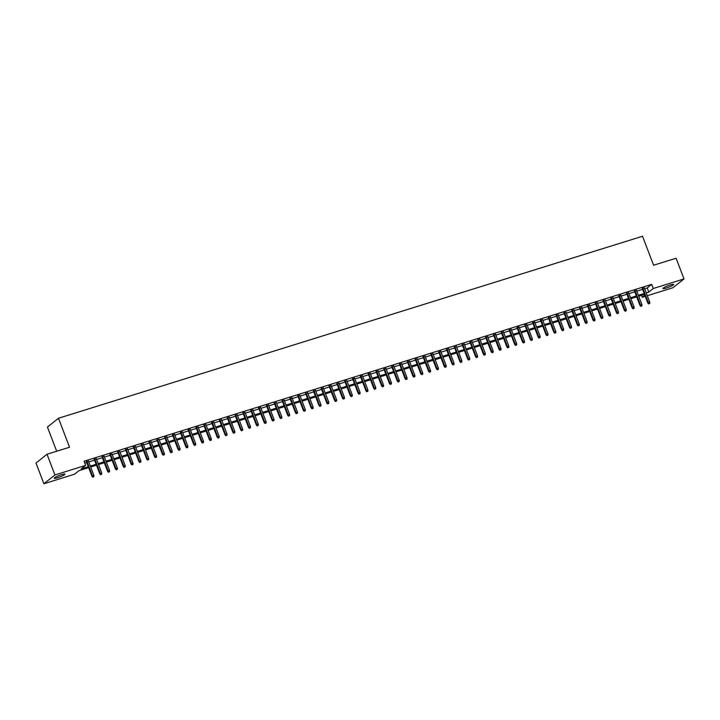 <?xml version="1.0" encoding="UTF-8"?>
<svg xmlns="http://www.w3.org/2000/svg" width="720" height="720" viewBox="0 0 720 720"><rect width="100%" height="100%" fill="white"/><g stroke="black" fill="none" stroke-linecap="round" stroke-linejoin="round"><path stroke-width="1.08" d="M61.506 474.66A5.733 0.81 -20.9 0 1 64.953 474.138A5.733 0.81 -20.9 0 1 57.69 477.702A5.733 0.81 -20.9 0 1 54.243 478.224A5.733 0.81 -20.9 0 1 61.506 474.66M670.212 284.967A5.733 0.81 -20.9 0 1 673.659 284.445A5.733 0.81 -20.9 0 1 666.396 288.018A5.733 0.81 -20.9 0 1 662.958 288.54A5.733 0.81 -20.9 0 1 670.212 284.967M56.682 451.242L47.439 427.05L58.473 418.257L642.519 236.25L653.589 265.239L676.098 258.219L684 278.919L672.975 287.721L647.289 295.722M645.255 296.352L642.24 297.297L644.832 295.236M641.502 295.353L642.24 297.297M88.65 467.631L79.11 470.61L74.637 474.174L43.902 483.75L54.936 474.957L85.662 465.381L81.189 468.945L88.308 466.731M54.936 474.957L47.025 454.248L36 463.05L43.902 483.75M88.497 461.277L86.463 461.907M96.327 458.829L94.293 459.468M104.157 456.39L102.123 457.029M111.987 453.951L109.953 454.59M119.817 451.512L117.783 452.151M127.647 449.073L125.613 449.712M135.477 446.634L133.443 447.264M143.307 444.195L141.264 444.825M151.128 441.756L149.094 442.386M158.958 439.317L156.924 439.947M166.788 436.878L164.754 437.508M174.618 434.439L172.584 435.069M182.448 432L180.414 432.63M190.278 429.552L188.244 430.191M198.108 427.113L196.074 427.752M205.938 424.674L203.904 425.313M213.768 422.235L211.734 422.874M221.598 419.796L219.555 420.435M229.419 417.357L227.385 417.996M237.249 414.918L235.215 415.548M245.079 412.479L243.045 413.109M252.909 410.04L250.875 410.67M260.739 407.601L258.705 408.231M268.569 405.162L266.535 405.792M276.399 402.723L274.365 403.353M284.229 400.284L282.195 400.914M292.059 397.836L290.025 398.475M299.88 395.397L297.846 396.036M307.71 392.958L305.676 393.597M315.54 390.519L313.506 391.158M323.37 388.08L321.336 388.719M331.2 385.641L329.166 386.28M339.03 383.202L336.996 383.832M346.86 380.763L344.826 381.393M354.69 378.324L352.656 378.954M362.52 375.885L360.486 376.515M370.35 373.446L368.307 374.076M378.171 371.007L376.137 371.637M386.001 368.568L383.967 369.198M393.831 366.12L391.797 366.759M401.661 363.681L399.627 364.32M409.491 361.242L407.457 361.881M417.321 358.803L415.287 359.442M425.151 356.364L423.117 357.003M432.981 353.925L430.947 354.564M440.811 351.486L438.777 352.116M448.641 349.047L446.598 349.677M456.462 346.608L454.428 347.238M464.292 344.169L462.258 344.799M472.122 341.73L470.088 342.36M479.952 339.291L477.918 339.921M487.782 336.852L485.748 337.482M495.612 334.404L493.578 335.043M503.442 331.965L501.408 332.604M511.272 329.526L509.238 330.165M519.102 327.087L517.068 327.726M526.923 324.648L524.889 325.287M534.753 322.209L532.719 322.839M542.583 319.77L540.549 320.4M550.413 317.331L548.379 317.961M558.243 314.892L556.209 315.522M566.073 312.453L564.039 313.083M573.903 310.014L571.869 310.644M581.733 307.575L579.699 308.205M589.563 305.127L587.529 305.766M597.393 302.688L595.35 303.327M605.214 300.249L603.18 300.888M613.044 297.81L611.01 298.449M620.874 295.371L618.84 296.01M628.704 292.932L626.67 293.571M636.534 290.493L634.5 291.123M644.625 288.729L647.217 287.928L651.69 284.355L84.078 461.241L85.662 465.381M84.825 463.176L86.724 462.582M88.758 461.952L94.554 460.143M96.588 459.513L102.384 457.704M104.418 457.074L110.214 455.265M112.248 454.635L118.044 452.826M120.078 452.196L125.865 450.387M127.908 449.757L133.695 447.948M135.729 447.318L141.525 445.509M143.559 444.87L149.355 443.07M151.389 442.431L157.185 440.631M159.219 439.992L165.015 438.192M167.049 437.553L172.845 435.753M174.879 435.114L180.675 433.314M182.709 432.675L188.505 430.866M190.539 430.236L196.335 428.427M198.369 427.797L204.156 425.988M206.199 425.358L211.986 423.549M214.02 422.919L219.816 421.11M221.85 420.48L227.646 418.671M229.68 418.041L235.476 416.232M237.51 415.602L243.306 413.793M245.34 413.154L251.136 411.354M253.17 410.715L258.966 408.915M261 408.276L266.796 406.476M268.83 405.837L274.626 404.037M276.66 403.398L282.447 401.589M284.49 400.959L290.277 399.15M292.311 398.52L298.107 396.711M300.141 396.081L305.937 394.272M307.971 393.642L313.767 391.833M315.801 391.203L321.597 389.394M323.631 388.764L329.427 386.955M331.461 386.325L337.257 384.516M339.291 383.877L345.087 382.077M347.121 381.438L352.917 379.638M354.951 378.999L360.738 377.199M362.772 376.56L368.568 374.76M370.602 374.121L376.398 372.321M378.432 371.682L384.228 369.873M386.262 369.243L392.058 367.434M394.092 366.804L399.888 364.995M401.922 364.365L407.718 362.556M409.752 361.926L415.548 360.117M417.582 359.487L423.378 357.678M425.412 357.048L431.199 355.239M433.242 354.609L439.029 352.8M441.063 352.161L446.859 350.361M448.893 349.722L454.689 347.922M456.723 347.283L462.519 345.483M464.553 344.844L470.349 343.044M472.383 342.405L478.179 340.605M480.213 339.966L486.009 338.157M488.043 337.527L493.839 335.718M495.873 335.088L501.669 333.279M503.703 332.649L509.49 330.84M511.533 330.21L517.32 328.401M519.354 327.771L525.15 325.962M527.184 325.332L532.98 323.523M535.014 322.893L540.81 321.084M542.844 320.445L548.64 318.645M550.674 318.006L556.47 316.206M558.504 315.567L564.3 313.767M566.334 313.128L572.13 311.328M574.164 310.689L579.96 308.889M581.994 308.25L587.781 306.441M589.824 305.811L595.611 304.002M597.645 303.372L603.441 301.563M605.475 300.933L611.271 299.124M613.305 298.494L619.101 296.685M621.135 296.055L626.931 294.246M628.965 293.616L634.761 291.807M636.795 291.177L642.591 289.368M644.364 288.054L642.33 288.684M47.025 454.248L69.534 447.237L58.473 418.257M651.69 284.355L653.274 288.495L684 278.919M646.2 292.869L648.801 292.068L653.274 288.495M90.342 466.092L96.138 464.283M98.172 463.653L103.959 461.844M106.002 461.214L111.789 459.405M113.823 458.775L119.619 456.966M121.653 456.336L127.449 454.527M129.483 453.897L135.279 452.088M137.313 451.458L143.109 449.649M145.143 449.019L150.939 447.21M152.973 446.571L158.769 444.771M160.803 444.132L166.599 442.332M168.633 441.693L174.429 439.893M176.463 439.254L182.25 437.454M184.293 436.815L190.08 435.006M192.114 434.376L197.91 432.567M199.944 431.937L205.74 430.128M207.774 429.498L213.57 427.689M215.604 427.059L221.4 425.25M223.434 424.62L229.23 422.811M231.264 422.181L237.06 420.372M239.094 419.742L244.89 417.933M246.924 417.294L252.72 415.494M254.754 414.855L260.541 413.055M262.584 412.416L268.371 410.616M270.405 409.977L276.201 408.177M278.235 407.538L284.031 405.738M286.065 405.099L291.861 403.29M293.895 402.66L299.691 400.851M301.725 400.221L307.521 398.412M309.555 397.782L315.351 395.973M317.385 395.343L323.181 393.534M325.215 392.904L331.002 391.095M333.045 390.465L338.832 388.656M340.866 388.026L346.662 386.217M348.696 385.578L354.492 383.778M356.526 383.139L362.322 381.339M364.356 380.7L370.152 378.9M372.186 378.261L377.982 376.461M380.016 375.822L385.812 374.022M387.846 373.383L393.642 371.574M395.676 370.944L401.472 369.135M403.506 368.505L409.293 366.696M411.336 366.066L417.123 364.257M419.157 363.627L424.953 361.818M426.987 361.188L432.783 359.379M434.817 358.749L440.613 356.94M442.647 356.31L448.443 354.501M450.477 353.862L456.273 352.062M458.307 351.423L464.103 349.623M466.137 348.984L471.933 347.184M473.967 346.545L479.763 344.745M481.797 344.106L487.584 342.306M489.627 341.667L495.414 339.858M497.448 339.228L503.244 337.419M505.278 336.789L511.074 334.98M513.108 334.35L518.904 332.541M520.938 331.911L526.734 330.102M528.768 329.472L534.564 327.663M536.598 327.033L542.394 325.224M544.428 324.594L550.224 322.785M552.258 322.146L558.054 320.346M560.088 319.707L565.875 317.907M567.909 317.268L573.705 315.468M575.739 314.829L581.535 313.029M583.569 312.39L589.365 310.581M591.399 309.951L597.195 308.142M599.229 307.512L605.025 305.703M607.059 305.073L612.855 303.264M614.889 302.634L620.685 300.825M622.719 300.195L628.515 298.386M630.549 297.756L636.336 295.947M638.379 295.317L644.166 293.508M644.517 294.417L638.721 296.217M636.687 296.856L630.891 298.656M628.857 299.295L623.061 301.095M621.027 301.734L615.231 303.534M613.197 304.173L607.401 305.982M605.367 306.612L599.58 308.421M597.537 309.051L591.75 310.86M589.716 311.49L583.92 313.299M581.886 313.929L576.09 315.738M574.056 316.368L568.26 318.177M566.226 318.807L560.43 320.616M558.396 321.246L552.6 323.055M550.566 323.694L544.77 325.494M542.736 326.133L536.94 327.933M534.906 328.572L529.11 330.372M527.076 331.011L521.289 332.811M519.246 333.45L513.459 335.259M511.425 335.889L505.629 337.698M503.595 338.328L497.799 340.137M495.765 340.767L489.969 342.576M487.935 343.206L482.139 345.015M480.105 345.645L474.309 347.454M472.275 348.084L466.479 349.893M464.445 350.523L458.649 352.332M456.615 352.971L450.819 354.771M448.785 355.41L442.998 357.21M440.964 357.849L435.168 359.649M433.134 360.288L427.338 362.088M425.304 362.727L419.508 364.527M417.474 365.166L411.678 366.975M409.644 367.605L403.848 369.414M401.814 370.044L396.018 371.853M393.984 372.483L388.188 374.292M386.154 374.922L380.358 376.731M378.324 377.361L372.537 379.17M370.494 379.8L364.707 381.609M362.673 382.239L356.877 384.048M354.843 384.687L349.047 386.487M347.013 387.126L341.217 388.926M339.183 389.565L333.387 391.365M331.353 392.004L325.557 393.804M323.523 394.443L317.727 396.243M315.693 396.882L309.897 398.691M307.863 399.321L302.067 401.13M300.033 401.76L294.246 403.569M292.203 404.199L286.416 406.008M284.382 406.638L278.586 408.447M276.552 409.077L270.756 410.886M268.722 411.516L262.926 413.325M260.892 413.955L255.096 415.764M253.062 416.403L247.266 418.203M245.232 418.842L239.436 420.642M237.402 421.281L231.606 423.081M229.572 423.72L223.776 425.52M221.742 426.159L215.955 427.959M213.912 428.598L208.125 430.407M206.091 431.037L200.295 432.846M198.261 433.476L192.465 435.285M190.431 435.915L184.635 437.724M182.601 438.354L176.805 440.163M174.771 440.793L168.975 442.602M166.941 443.232L161.145 445.041M159.111 445.671L153.315 447.48M151.281 448.119L145.485 449.919M143.451 450.558L137.664 452.358M135.63 452.997L129.834 454.797M127.8 455.436L122.004 457.236M119.97 457.875L114.174 459.675M112.14 460.314L106.344 462.123M104.31 462.753L98.514 464.562M96.48 465.192L90.684 467.001M647.217 287.928L648.801 292.068M642.204 288.36L647.811 303.048L648.351 302.625L642.834 288.171M648.954 303.696L649.737 303.453L648.954 303.696L648.351 302.625L649.764 302.184L644.238 287.73M647.811 303.048L648.657 303.939M649.737 303.453L649.764 302.184M634.374 290.808L639.981 305.487L640.521 305.064L635.004 290.61M641.124 306.135L641.907 305.892L641.124 306.135L640.521 305.064L641.934 304.623L636.408 290.169M639.981 305.487L640.827 306.378M641.907 305.892L641.934 304.623M626.544 293.247L632.16 307.935L632.691 307.503L627.174 293.049M633.294 308.574L634.077 308.331L633.294 308.574L632.691 307.503L634.104 307.062L628.578 292.608M632.16 307.935L632.997 308.817M634.077 308.331L634.104 307.062M618.714 295.686L624.33 310.374L624.861 309.942L619.344 295.488M625.464 311.013L626.247 310.77L625.464 311.013L624.861 309.942L626.274 309.501L620.757 295.047M624.33 310.374L625.167 311.256M626.247 310.77L626.274 309.501M610.893 298.125L616.5 312.813L617.031 312.381L611.514 297.927M617.643 313.452L618.426 313.209L617.643 313.452L617.031 312.381L618.444 311.94L612.927 297.486M616.5 312.813L617.337 313.695M618.426 313.209L618.444 311.94M603.063 300.564L608.67 315.252L609.201 314.82L603.684 300.366M609.813 315.9L610.596 315.648L609.813 315.9L609.201 314.82L610.614 314.379L605.097 299.925M608.67 315.252L609.516 316.134M610.596 315.648L610.614 314.379M595.233 303.003L600.84 317.691L601.38 317.259L595.854 302.805M601.983 318.339L602.766 318.096L601.983 318.339L601.38 317.259L602.784 316.818L597.267 302.364M600.84 317.691L601.686 318.573M602.766 318.096L602.784 316.818M587.403 305.442L593.01 320.13L593.55 319.698L588.024 305.244M594.153 320.778L594.936 320.535L594.153 320.778L593.55 319.698L594.954 319.266L589.437 304.812M593.01 320.13L593.856 321.012M594.936 320.535L594.954 319.266M579.573 307.881L585.18 322.569L585.72 322.137L580.194 307.683M586.323 323.217L587.106 322.974L586.323 323.217L585.72 322.137L587.124 321.705L581.607 307.251M585.18 322.569L586.026 323.451M587.106 322.974L587.124 321.705M571.743 310.32L577.35 325.008L577.89 324.585L572.373 310.122M578.493 325.656L579.276 325.413L578.493 325.656L577.89 324.585L579.294 324.144L573.777 309.69M577.35 325.008L578.196 325.89M579.276 325.413L579.294 324.144M563.913 312.759L569.52 327.447L570.06 327.024L564.543 312.57M570.663 328.095L571.446 327.852L570.663 328.095L570.06 327.024L571.473 326.583L565.947 312.129M569.52 327.447L570.366 328.329M571.446 327.852L571.473 326.583M556.083 315.198L561.69 329.886L562.23 329.463L556.713 315.009M562.833 330.534L563.616 330.291L562.833 330.534L562.23 329.463L563.643 329.022L558.117 314.568M561.69 329.886L562.536 330.768M563.616 330.291L563.643 329.022M548.253 317.637L553.869 332.325L554.4 331.902L548.883 317.448M555.003 332.973L555.786 332.73L555.003 332.973L554.4 331.902L555.813 331.461L550.287 317.007M553.869 332.325L554.706 333.207M555.786 332.73L555.813 331.461M540.423 320.076L546.039 334.764L546.57 334.341L541.053 319.887M547.173 335.412L547.956 335.169L547.173 335.412L546.57 334.341L547.983 333.9L542.466 319.446M546.039 334.764L546.876 335.655M547.956 335.169L547.983 333.9M532.602 322.524L538.209 337.203L538.74 336.78L533.223 322.326M539.352 337.851L540.135 337.608L539.352 337.851L538.74 336.78L540.153 336.339L534.636 321.885M538.209 337.203L539.046 338.094M540.135 337.608L540.153 336.339M524.772 324.963L530.379 339.651L530.91 339.219L525.393 324.765M531.522 340.29L532.305 340.047L531.522 340.29L530.91 339.219L532.323 338.778L526.806 324.324M530.379 339.651L531.225 340.533M532.305 340.047L532.323 338.778M516.942 327.402L522.549 342.09L523.089 341.658L517.563 327.204M523.692 342.729L524.475 342.486L523.692 342.729L523.089 341.658L524.493 341.217L518.976 326.763M522.549 342.09L523.395 342.972M524.475 342.486L524.493 341.217M509.112 329.841L514.719 344.529L515.259 344.097L509.733 329.643M515.862 345.168L516.645 344.925L515.862 345.168L515.259 344.097L516.663 343.656L511.146 329.202M514.719 344.529L515.565 345.411M516.645 344.925L516.663 343.656M501.282 332.28L506.889 346.968L507.429 346.536L501.903 332.082M508.032 347.616L508.815 347.364L508.032 347.616L507.429 346.536L508.833 346.095L503.316 331.641M506.889 346.968L507.735 347.85M508.815 347.364L508.833 346.095M493.452 334.719L499.059 349.407L499.599 348.975L494.082 334.521M500.202 350.055L500.985 349.812L500.202 350.055L499.599 348.975L501.003 348.543L495.486 334.08M499.059 349.407L499.905 350.289M500.985 349.812L501.003 348.543M485.622 337.158L491.229 351.846L491.769 351.414L486.252 336.96M492.372 352.494L493.155 352.251L492.372 352.494L491.769 351.414L493.182 350.982L487.656 336.528M491.229 351.846L492.075 352.728M493.155 352.251L493.182 350.982M477.792 339.597L483.399 354.285L483.939 353.853L478.422 339.399M484.542 354.933L485.325 354.69L484.542 354.933L483.939 353.853L485.352 353.421L479.826 338.967M483.399 354.285L484.245 355.167M485.325 354.69L485.352 353.421M469.962 342.036L475.578 356.724L476.109 356.301L470.592 341.847M476.712 357.372L477.495 357.129L476.712 357.372L476.109 356.301L477.522 355.86L471.996 341.406M475.578 356.724L476.415 357.606M477.495 357.129L477.522 355.86M462.141 344.475L467.748 359.163L468.279 358.74L462.762 344.286M468.891 359.811L469.674 359.568L468.891 359.811L468.279 358.74L469.692 358.299L464.175 343.845M467.748 359.163L468.585 360.045M469.674 359.568L469.692 358.299M454.311 346.914L459.918 361.602L460.449 361.179L454.932 346.725M461.061 362.25L461.844 362.007L461.061 362.25L460.449 361.179L461.862 360.738L456.345 346.284M459.918 361.602L460.755 362.484M461.844 362.007L461.862 360.738M446.481 349.353L452.088 364.041L452.619 363.618L447.102 349.164M453.231 364.689L454.014 364.446L453.231 364.689L452.619 363.618L454.032 363.177L448.515 348.723M452.088 364.041L452.934 364.932M454.014 364.446L454.032 363.177M438.651 351.792L444.258 366.48L444.798 366.057L439.272 351.603M445.401 367.128L446.184 366.885L445.401 367.128L444.798 366.057L446.202 365.616L440.685 351.162M444.258 366.48L445.104 367.371M446.184 366.885L446.202 365.616M430.821 354.24L436.428 368.919L436.968 368.496L431.442 354.042M437.571 369.567L438.354 369.324L437.571 369.567L436.968 368.496L438.372 368.055L432.855 353.601M436.428 368.919L437.274 369.81M438.354 369.324L438.372 368.055M422.991 356.679L428.598 371.367L429.138 370.935L423.621 356.481M429.741 372.006L430.524 371.763L429.741 372.006L429.138 370.935L430.542 370.494L425.025 356.04M428.598 371.367L429.444 372.249M430.524 371.763L430.542 370.494M415.161 359.118L420.768 373.806L421.308 373.374L415.791 358.92M421.911 374.445L422.694 374.202L421.911 374.445L421.308 373.374L422.712 372.933L417.195 358.479M420.768 373.806L421.614 374.688M422.694 374.202L422.712 372.933M407.331 361.557L412.938 376.245L413.478 375.813L407.961 361.359M414.081 376.884L414.864 376.641L414.081 376.884L413.478 375.813L414.891 375.372L409.365 360.918M412.938 376.245L413.784 377.127M414.864 376.641L414.891 375.372M399.501 363.996L405.108 378.684L405.648 378.252L400.131 363.798M406.251 379.332L407.034 379.08L406.251 379.332L405.648 378.252L407.061 377.811L401.535 363.357M405.108 378.684L405.954 379.566M407.034 379.08L407.061 377.811M391.671 366.435L397.287 381.123L397.818 380.691L392.301 366.237M398.421 381.771L399.204 381.528L398.421 381.771L397.818 380.691L399.231 380.259L393.714 365.796M397.287 381.123L398.124 382.005M399.204 381.528L399.231 380.259M383.85 368.874L389.457 383.562L389.988 383.13L384.471 368.676M390.6 384.21L391.383 383.967L390.6 384.21L389.988 383.13L391.401 382.698L385.884 368.244M389.457 383.562L390.294 384.444M391.383 383.967L391.401 382.698M376.02 371.313L381.627 386.001L382.158 385.569L376.641 371.115M382.77 386.649L383.553 386.406L382.77 386.649L382.158 385.569L383.571 385.137L378.054 370.683M381.627 386.001L382.473 386.883M383.553 386.406L383.571 385.137M368.19 373.752L373.797 388.44L374.337 388.017L368.811 373.563M374.94 389.088L375.723 388.845L374.94 389.088L374.337 388.017L375.741 387.576L370.224 373.122M373.797 388.44L374.643 389.322M375.723 388.845L375.741 387.576M360.36 376.191L365.967 390.879L366.507 390.456L360.981 376.002M367.11 391.527L367.893 391.284L367.11 391.527L366.507 390.456L367.911 390.015L362.394 375.561M365.967 390.879L366.813 391.761M367.893 391.284L367.911 390.015M352.53 378.63L358.137 393.318L358.677 392.895L353.151 378.441M359.28 393.966L360.063 393.723L359.28 393.966L358.677 392.895L360.081 392.454L354.564 378M358.137 393.318L358.983 394.2M360.063 393.723L360.081 392.454M344.7 381.069L350.307 395.757L350.847 395.334L345.33 380.88M351.45 396.405L352.233 396.162L351.45 396.405L350.847 395.334L352.251 394.893L346.734 380.439M350.307 395.757L351.153 396.648M352.233 396.162L352.251 394.893M336.87 383.508L342.477 398.196L343.017 397.773L337.5 383.319M343.62 398.844L344.403 398.601L343.62 398.844L343.017 397.773L344.43 397.332L338.904 382.878M342.477 398.196L343.323 399.087M344.403 398.601L344.43 397.332M329.04 385.956L334.647 400.635L335.187 400.212L329.67 385.758M335.79 401.283L336.573 401.04L335.79 401.283L335.187 400.212L336.6 399.771L331.074 385.317M334.647 400.635L335.493 401.526M336.573 401.04L336.6 399.771M321.21 388.395L326.826 403.083L327.357 402.651L321.84 388.197M327.96 403.722L328.743 403.479L327.96 403.722L327.357 402.651L328.77 402.21L323.244 387.756M326.826 403.083L327.663 403.965M328.743 403.479L328.77 402.21M313.38 390.834L318.996 405.522L319.527 405.09L314.01 390.636M320.13 406.161L320.913 405.918L320.13 406.161L319.527 405.09L320.94 404.649L315.423 390.195M318.996 405.522L319.833 406.404M320.913 405.918L320.94 404.649M305.559 393.273L311.166 407.961L311.697 407.529L306.18 393.075M312.309 408.609L313.092 408.357L312.309 408.609L311.697 407.529L313.11 407.088L307.593 392.634M311.166 407.961L312.003 408.843M313.092 408.357L313.11 407.088M297.729 395.712L303.336 410.4L303.867 409.968L298.35 395.514M304.479 411.048L305.262 410.796L304.479 411.048L303.867 409.968L305.28 409.527L299.763 395.073M303.336 410.4L304.182 411.282M305.262 410.796L305.28 409.527M289.899 398.151L295.506 412.839L296.046 412.407L290.52 397.953M296.649 413.487L297.432 413.244L296.649 413.487L296.046 412.407L297.45 411.975L291.933 397.521M295.506 412.839L296.352 413.721M297.432 413.244L297.45 411.975M282.069 400.59L287.676 415.278L288.216 414.846L282.69 400.392M288.819 415.926L289.602 415.683L288.819 415.926L288.216 414.846L289.62 414.414L284.103 399.96M287.676 415.278L288.522 416.16M289.602 415.683L289.62 414.414M274.239 403.029L279.846 417.717L280.386 417.285L274.86 402.831M280.989 418.365L281.772 418.122L280.989 418.365L280.386 417.285L281.79 416.853L276.273 402.399M279.846 417.717L280.692 418.599M281.772 418.122L281.79 416.853M266.409 405.468L272.016 420.156L272.556 419.733L267.039 405.279M273.159 420.804L273.942 420.561L273.159 420.804L272.556 419.733L273.96 419.292L268.443 404.838M272.016 420.156L272.862 421.038M273.942 420.561L273.96 419.292M258.579 407.907L264.186 422.595L264.726 422.172L259.209 407.718M265.329 423.243L266.112 423L265.329 423.243L264.726 422.172L266.139 421.731L260.613 407.277M264.186 422.595L265.032 423.477M266.112 423L266.139 421.731M250.749 410.346L256.356 425.034L256.896 424.611L251.379 410.157M257.499 425.682L258.282 425.439L257.499 425.682L256.896 424.611L258.309 424.17L252.783 409.716M256.356 425.034L257.202 425.916M258.282 425.439L258.309 424.17M242.919 412.785L248.535 427.473L249.066 427.05L243.549 412.596M249.669 428.121L250.452 427.878L249.669 428.121L249.066 427.05L250.479 426.609L244.953 412.155M248.535 427.473L249.372 428.364M250.452 427.878L250.479 426.609M235.089 415.233L240.705 429.912L241.236 429.489L235.719 415.035M241.839 430.56L242.622 430.317L241.839 430.56L241.236 429.489L242.649 429.048L237.132 414.594M240.705 429.912L241.542 430.803M242.622 430.317L242.649 429.048M227.268 417.672L232.875 432.36L233.406 431.928L227.889 417.474M234.018 432.999L234.801 432.756L234.018 432.999L233.406 431.928L234.819 431.487L229.302 417.033M232.875 432.36L233.712 433.242M234.801 432.756L234.819 431.487M219.438 420.111L225.045 434.799L225.576 434.367L220.059 419.913M226.188 435.438L226.971 435.195L226.188 435.438L225.576 434.367L226.989 433.926L221.472 419.472M225.045 434.799L225.891 435.681M226.971 435.195L226.989 433.926M211.608 422.55L217.215 437.238L217.755 436.806L212.229 422.352M218.358 437.877L219.141 437.634L218.358 437.877L217.755 436.806L219.159 436.365L213.642 421.911M217.215 437.238L218.061 438.12M219.141 437.634L219.159 436.365M203.778 424.989L209.385 439.677L209.925 439.245L204.399 424.791M210.528 440.325L211.311 440.073L210.528 440.325L209.925 439.245L211.329 438.804L205.812 424.35M209.385 439.677L210.231 440.559M211.311 440.073L211.329 438.804M195.948 427.428L201.555 442.116L202.095 441.684L196.578 427.23M202.698 442.764L203.481 442.512L202.698 442.764L202.095 441.684L203.499 441.243L197.982 426.789M201.555 442.116L202.401 442.998M203.481 442.512L203.499 441.243M188.118 429.867L193.725 444.555L194.265 444.123L188.748 429.669M194.868 445.203L195.651 444.96L194.868 445.203L194.265 444.123L195.669 443.691L190.152 429.237M193.725 444.555L194.571 445.437M195.651 444.96L195.669 443.691M180.288 432.306L185.895 446.994L186.435 446.562L180.918 432.108M187.038 447.642L187.821 447.399L187.038 447.642L186.435 446.562L187.848 446.13L182.322 431.676M185.895 446.994L186.741 447.876M187.821 447.399L187.848 446.13M172.458 434.745L178.065 449.433L178.605 449.01L173.088 434.547M179.208 450.081L179.991 449.838L179.208 450.081L178.605 449.01L180.018 448.569L174.492 434.115M178.065 449.433L178.911 450.315M179.991 449.838L180.018 448.569M164.628 437.184L170.244 451.872L170.775 451.449L165.258 436.995M171.378 452.52L172.161 452.277L171.378 452.52L170.775 451.449L172.188 451.008L166.662 436.554M170.244 451.872L171.081 452.754M172.161 452.277L172.188 451.008M156.807 439.623L162.414 454.311L162.945 453.888L157.428 439.434M163.557 454.959L164.34 454.716L163.557 454.959L162.945 453.888L164.358 453.447L158.841 438.993M162.414 454.311L163.251 455.193M164.34 454.716L164.358 453.447M148.977 442.062L154.584 456.75L155.115 456.327L149.598 441.873M155.727 457.398L156.51 457.155L155.727 457.398L155.115 456.327L156.528 455.886L151.011 441.432M154.584 456.75L155.43 457.632M156.51 457.155L156.528 455.886M141.147 444.501L146.754 459.189L147.294 458.766L141.768 444.312M147.897 459.837L148.68 459.594L147.897 459.837L147.294 458.766L148.698 458.325L143.181 443.871M146.754 459.189L147.6 460.08M148.68 459.594L148.698 458.325M133.317 446.949L138.924 461.628L139.464 461.205L133.938 446.751M140.067 462.276L140.85 462.033L140.067 462.276L139.464 461.205L140.868 460.764L135.351 446.31M138.924 461.628L139.77 462.519M140.85 462.033L140.868 460.764M125.487 449.388L131.094 464.076L131.634 463.644L126.108 449.19M132.237 464.715L133.02 464.472L132.237 464.715L131.634 463.644L133.038 463.203L127.521 448.749M131.094 464.076L131.94 464.958M133.02 464.472L133.038 463.203M117.657 451.827L123.264 466.515L123.804 466.083L118.287 451.629M124.407 467.154L125.19 466.911L124.407 467.154L123.804 466.083L125.208 465.642L119.691 451.188M123.264 466.515L124.11 467.397M125.19 466.911L125.208 465.642M109.827 454.266L115.434 468.954L115.974 468.522L110.457 454.068M116.577 469.593L117.36 469.35L116.577 469.593L115.974 468.522L117.387 468.081L111.861 453.627M115.434 468.954L116.28 469.836M117.36 469.35L117.387 468.081M101.997 456.705L107.604 471.393L108.144 470.961L102.627 456.507M108.747 472.041L109.53 471.789L108.747 472.041L108.144 470.961L109.557 470.52L104.031 456.066M107.604 471.393L108.45 472.275M109.53 471.789L109.557 470.52M94.167 459.144L99.783 473.832L100.314 473.4L94.797 458.946M100.917 474.48L101.7 474.237L100.917 474.48L100.314 473.4L101.727 472.959L96.201 458.505M99.783 473.832L100.62 474.714M101.7 474.237L101.727 472.959M86.337 461.583L91.953 476.271L92.484 475.839L86.967 461.385M93.087 476.919L93.87 476.676L93.087 476.919L92.484 475.839L93.897 475.407L88.38 460.953M91.953 476.271L92.79 477.153M93.87 476.676L93.897 475.407"/></g></svg>
